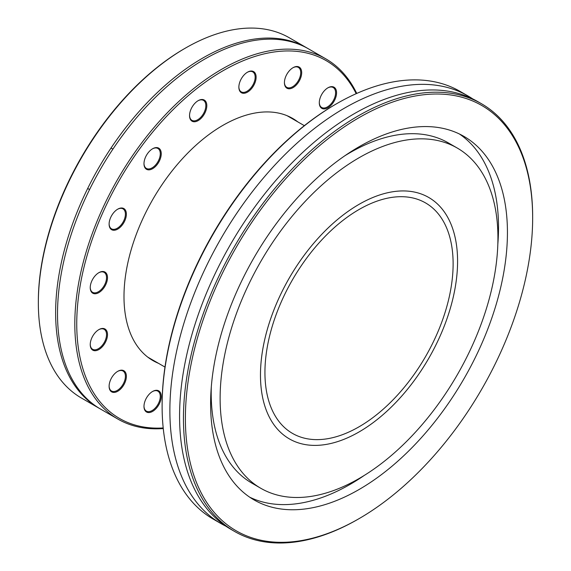 <?xml version="1.0" encoding="UTF-8"?>
<svg xmlns="http://www.w3.org/2000/svg" width="571" height="571" viewBox="0 0 571 571"><rect width="100%" height="100%" fill="white"/><g stroke="black" fill="none" stroke-linecap="round" stroke-linejoin="round"><path stroke-width="0.86" d="M356.739 93.437A207.965 120.067 120 0 0 325.848 58.87A207.965 120.067 120 0 0 179.18 101.131A207.965 120.067 120 0 0 77.635 289.119A207.965 120.067 120 0 0 117.883 419.078A207.965 120.067 120 0 0 163.263 428.55M163.199 427.957A206.595 119.275 -60 0 1 79.555 289.347A206.595 119.275 -60 0 1 206.495 81.346A206.595 119.275 -60 0 1 356.19 93.68M300.232 79.041A12.212 7.052 120 0 0 300.667 68.549A12.212 7.052 120 0 0 293.059 67.678A12.212 7.052 120 0 0 284.422 82.631A12.212 7.052 120 0 0 290.546 88.633A12.212 7.052 120 0 0 300.232 79.041M206.645 103.794A12.212 7.052 120 0 0 198.18 100.66A12.212 7.052 120 0 0 189.543 115.613A12.212 7.052 120 0 0 199.022 120.06A12.212 7.052 120 0 0 206.645 103.794M122.537 208.072A12.212 7.052 120 0 0 117.74 209.157A12.212 7.052 120 0 0 109.111 224.11A12.212 7.052 120 0 0 121.816 225.566A12.212 7.052 120 0 0 122.537 208.072M97.184 330.773A12.212 7.052 120 0 0 90.239 344.563A12.212 7.052 120 0 0 98.869 349.552A12.212 7.052 120 0 0 107.505 334.592A12.212 7.052 120 0 0 98.869 329.61A12.212 7.052 120 0 0 97.184 330.773M145.434 400.035A12.212 7.052 120 0 0 143.985 406.409A12.212 7.052 120 0 0 152.614 411.398A12.212 7.052 120 0 0 161.25 396.445A12.212 7.052 120 0 0 152.614 391.456A12.212 7.052 120 0 0 145.434 400.035M158.51 363.334A139.788 80.704 -60 0 1 152.942 360.594A139.788 80.704 -60 0 1 125.891 273.238A139.788 80.704 -60 0 1 194.14 146.883A139.788 80.704 -60 0 1 292.73 118.475A139.788 80.704 -60 0 1 297.884 121.93M112.944 375.775A12.212 7.052 120 0 0 109.111 386.282A12.212 7.052 120 0 0 117.74 391.263A12.212 7.052 120 0 0 126.377 376.31A12.212 7.052 120 0 0 117.74 371.328A12.212 7.052 120 0 0 112.944 375.775M100.553 271.882A12.212 7.052 120 0 0 98.869 272.667A12.212 7.052 120 0 0 90.239 287.62A12.212 7.052 120 0 0 98.305 292.909A12.212 7.052 120 0 0 107.427 278.991A12.212 7.052 120 0 0 100.553 271.882M159.794 149.045A12.212 7.052 120 0 0 152.614 148.76A12.212 7.052 120 0 0 143.985 163.713A12.212 7.052 120 0 0 155.119 166.818A12.212 7.052 120 0 0 159.794 149.045M255.958 79.212A12.212 7.052 120 0 0 247.493 72.189A12.212 7.052 120 0 0 238.864 87.142A12.212 7.052 120 0 0 246.643 92.566A12.212 7.052 120 0 0 255.958 79.212M332.722 103.301A12.212 7.052 120 0 0 336.191 90.118A12.212 7.052 120 0 0 327.925 87.813A12.212 7.052 120 0 0 319.296 102.766A12.212 7.052 120 0 0 323.857 108.918A12.212 7.052 120 0 0 332.722 103.301M117.883 419.078L100.589 409.1A207.965 120.067 -60 0 1 60.348 279.133A207.965 120.067 -60 0 1 84.001 201.392A207.965 120.067 -60 0 1 308.554 48.892L325.848 58.87M99.654 408.543A207.965 120.067 -60 0 1 98.697 408.008L81.41 398.023A207.965 120.067 -60 0 1 38.343 304.022L38.343 301.609A207.965 120.067 -60 0 1 185.389 48.114A207.965 120.067 -60 0 1 289.376 37.814L306.663 47.8A207.965 120.067 -60 0 1 307.605 48.349M98.697 408.008A207.965 120.067 -60 0 1 58.456 278.041A207.965 120.067 -60 0 1 159.994 90.054A207.965 120.067 -60 0 1 306.663 47.8M185.389 48.114L184.419 48.678A206.595 119.275 120 0 0 38.357 299.004L38.343 301.609M327.683 87.955A11.52 6.652 -60 0 1 333.207 87.52A11.52 6.652 -60 0 1 331.972 102.709A11.52 6.652 -60 0 1 321.68 107.476A11.52 6.652 -60 0 1 319.296 102.473M292.809 67.821A11.52 6.652 -60 0 1 298.333 67.385A11.52 6.652 -60 0 1 299.347 78.684A11.52 6.652 -60 0 1 286.806 87.342A11.52 6.652 -60 0 1 284.422 82.345M247.25 72.339A11.52 6.652 -60 0 1 252.767 71.896A11.52 6.652 -60 0 1 255.001 79.098A11.52 6.652 -60 0 1 249.37 89.519A11.52 6.652 -60 0 1 241.248 91.86A11.52 6.652 -60 0 1 238.864 86.856M197.93 100.81A11.52 6.652 -60 0 1 203.454 100.368A11.52 6.652 -60 0 1 205.681 103.901A11.52 6.652 -60 0 1 201.534 116.427A11.52 6.652 -60 0 1 191.927 120.331A11.52 6.652 -60 0 1 189.551 115.328M152.371 148.903A11.52 6.652 -60 0 1 157.889 148.467A11.52 6.652 -60 0 1 158.902 149.309A11.52 6.652 -60 0 1 157.296 162.735A11.52 6.652 -60 0 1 146.369 168.424A11.52 6.652 -60 0 1 143.985 163.427M117.498 209.307A11.52 6.652 -60 0 1 121.787 208.408A11.52 6.652 -60 0 1 123.022 208.865A11.52 6.652 -60 0 1 123.022 222.176A11.52 6.652 -60 0 1 111.495 228.828A11.52 6.652 -60 0 1 109.111 223.825M98.626 272.81A11.52 6.652 -60 0 1 99.975 272.21A11.52 6.652 -60 0 1 104.15 272.374A11.52 6.652 -60 0 1 104.15 285.678A11.52 6.652 -60 0 1 92.623 292.331A11.52 6.652 -60 0 1 90.239 287.334M98.626 329.76A11.52 6.652 -60 0 1 104.15 329.317A11.52 6.652 -60 0 1 104.15 342.629A11.52 6.652 -60 0 1 92.623 349.281A11.52 6.652 -60 0 1 90.239 344.277M117.498 371.471A11.52 6.652 -60 0 1 123.022 371.036A11.52 6.652 -60 0 1 123.022 384.34A11.52 6.652 -60 0 1 111.495 390.992A11.52 6.652 -60 0 1 109.111 385.996M152.371 391.606A11.52 6.652 -60 0 1 157.889 391.171A11.52 6.652 -60 0 1 157.889 404.475A11.52 6.652 -60 0 1 146.369 411.127A11.52 6.652 -60 0 1 143.985 406.124M260.469 375.061A139.374 80.468 -60 0 1 321.309 234.802A139.374 80.468 -60 0 1 428.714 197.459A139.374 80.468 -60 0 1 428.714 358.402A139.374 80.468 -60 0 1 289.34 438.871A139.374 80.468 -60 0 1 260.469 375.061M371.771 510.76A245.551 141.772 -60 0 1 359.031 518.661A245.551 141.772 -60 0 1 185.389 418.415A245.551 141.772 -60 0 1 359.023 117.669A245.551 141.772 -60 0 1 532.657 217.922A245.551 141.772 -60 0 1 371.771 510.76M532.657 217.922L532.657 216.802A246.929 142.564 120 0 0 481.517 103.758A246.929 142.564 120 0 0 345.241 123.936A246.929 142.564 120 0 0 194.397 341.829A246.929 142.564 120 0 0 234.595 531.451A246.929 142.564 120 0 0 358.06 519.217L359.031 518.661M481.517 103.758L477.634 101.524A246.929 142.564 120 0 0 341.358 121.694A246.929 142.564 120 0 0 190.521 339.588A246.929 142.564 120 0 0 230.713 529.21L234.595 531.451M369.915 482.788A209.885 121.18 120 0 0 498.133 297.577A209.885 121.18 120 0 0 463.966 136.398A209.885 121.18 120 0 0 348.132 153.542A209.885 121.18 120 0 0 219.914 338.753A209.885 121.18 120 0 0 254.081 499.932A209.885 121.18 120 0 0 369.915 482.788M221.013 523.607L213.254 519.132A246.929 142.564 -60 0 1 162.114 406.088A246.929 142.564 -60 0 1 323.9 111.609A246.929 142.564 -60 0 1 336.712 103.672A246.929 142.564 -60 0 1 460.176 91.439L467.935 95.921A246.929 142.564 120 0 0 331.658 116.091A246.929 142.564 120 0 0 180.821 333.992A246.929 142.564 120 0 0 221.013 523.607A246.929 142.564 120 0 0 225.959 526.248M336.712 103.672L335.741 104.229A245.551 141.772 120 0 0 162.114 404.967L162.114 406.088M472.695 98.883A246.929 142.564 120 0 0 467.935 95.921M249.713 497.191A209.885 121.18 120 0 0 360.993 477.634A209.885 121.18 120 0 0 364.327 475.386M497.833 244.145A209.885 121.18 120 0 0 459.412 133.985M457.25 148.039A196.445 113.415 120 0 0 348.831 164.091A196.445 113.415 120 0 0 228.828 337.44A196.445 113.415 120 0 0 260.804 488.291A196.445 113.415 120 0 0 369.223 472.246A196.445 113.415 120 0 0 489.226 298.89A196.445 113.415 120 0 0 457.25 148.039L448.321 142.886A196.445 113.415 120 0 0 344.798 155.797M211.299 387.031A196.445 113.415 120 0 0 251.882 483.137L260.804 488.291M328.546 438.549A133.064 76.828 -60 0 1 292.495 433.403A133.064 76.828 -60 0 1 292.495 279.754A133.064 76.828 -60 0 1 425.559 202.926A133.064 76.828 -60 0 1 438.863 329.567A133.064 76.828 -60 0 1 328.546 438.549M327.097 444.259A139.374 80.468 120 0 0 442.646 330.109A139.374 80.468 120 0 0 428.714 197.459A139.374 80.468 120 0 0 289.34 277.934A139.374 80.468 120 0 0 289.34 438.871A139.374 80.468 120 0 0 327.097 444.259M112.922 149.117L111.031 148.025M89.576 189.558L87.684 188.466M120.381 138.382L125.841 131.03M304.35 125.663L287.163 115.742M164.976 367.067L147.789 357.146"/></g></svg>
